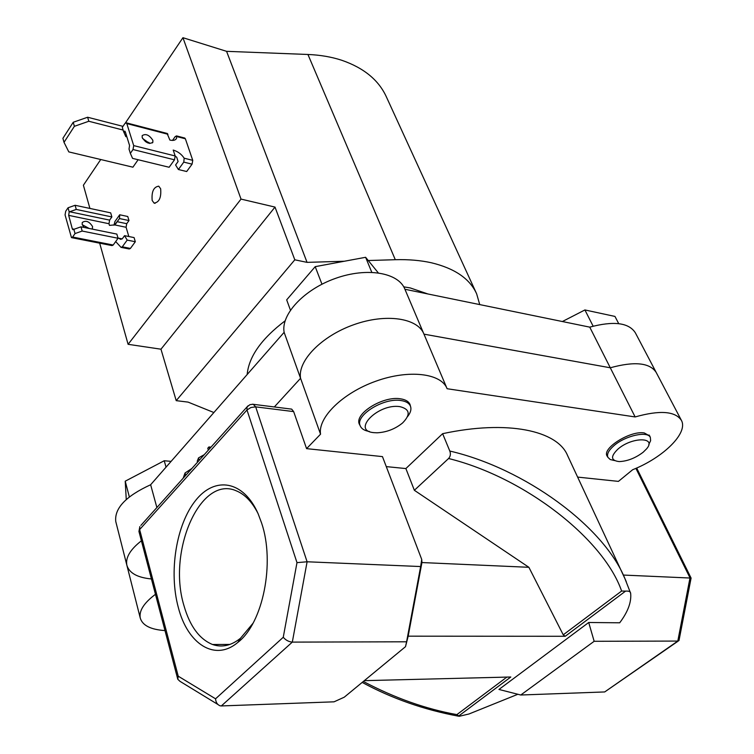 <?xml version="1.0" encoding="UTF-8"?>
<svg xmlns="http://www.w3.org/2000/svg" width="754" height="754" viewBox="0 0 754 754"><rect width="100%" height="100%" fill="white"/><g stroke="black" fill="none" stroke-linecap="round" stroke-linejoin="round"><path stroke-width="1.13" d="M87.624 117.238L88.812 121.262L74.382 126.314L73.232 122.271L87.624 117.238L122.987 126.361M88.812 121.262L123.119 130.056M73.232 122.271L62.912 138.302L64.024 142.336L74.382 126.314M64.024 142.336L68.812 151.903L132.921 167.19L138.123 159.725M152.176 200.479L154.099 203.118C159.217 202.345 161.394 197.557 160.649 188.764L158.745 186.172C153.627 186.935 151.441 191.704 152.176 200.479M479.742 304.597L476.66 293.872C469.893 278.782 454.822 268.424 431.458 262.788C420.619 260.366 408.564 259.338 395.294 259.706L368.235 260.526M476.245 292.948L386.482 97.106C378.847 80.216 363.937 67.935 341.741 60.263C331.468 56.908 320.196 54.976 307.934 54.476L226.577 51.329L307.048 262.364L294.805 259.81L275.003 207.086L241.016 199.094L182.939 37.7L226.577 51.329M213.882 412.532L188.085 402.108L176.21 400.657L294.805 259.81M344.361 261.242L307.048 262.364M89.915 208.434L83.392 185.23L100.734 159.518M125.39 122.987L182.939 37.7M99.669 243.165L128.095 344.314L241.016 199.094M128.095 344.314L160.97 349.196L176.21 400.657M160.97 349.196L275.003 207.086M126.257 499.534L125.221 481.193L129.349 496.924M125.221 481.193L164.231 460.751L166.04 467.16M164.231 460.751L171.111 461.373M617.978 449.064C610.382 456.443 610.797 460.619 619.232 461.589C627.422 461.231 635.396 458.112 643.143 452.249L646.527 448.913C657.234 436.839 631.927 436.764 617.978 449.064M614.472 460.553L610.231 459.535L607.875 457.301C606.659 454.153 608.695 450.27 613.992 445.642C625.33 435.614 647.884 430.647 650.353 437.518L650.627 440.685L648.789 444.502M562.371 321.534L584.906 309.951L593.134 326.18M584.906 309.951L614.962 316.426L618.714 323.645M373.871 432.645L377.057 432.805C386.566 432.296 395.058 429.035 402.532 423.013C410.798 414.606 409.94 409.158 399.95 406.66C378.263 403.107 351.025 430.845 373.871 432.645M369.385 431.476C364.427 430.685 361.345 428.743 360.129 425.633C355.106 415.237 383.918 397.424 401.081 400.553C406.104 401.317 409.243 403.23 410.487 406.274C411.561 409.337 410.581 412.787 407.546 416.613M321.958 284.201L315.21 266.652L286.68 299.856L290.431 310.13M315.21 266.652L365.615 257.293L371.779 272.279M365.615 257.293L378.254 272.825M84.08 227.444L82.186 224.485L82.252 222.515C85.824 220.036 89.274 221.393 92.591 226.605L92.224 229.093M76.258 209.423L111.865 216.945L110.678 212.854L75.117 205.286L76.258 209.423L69.18 211.931L68.058 207.774L65.711 211.243L65.061 214.918L71.47 237.623L72.629 237.039L75.023 233.57L73.873 229.32L81.017 226.822L116.851 234.089L118.067 238.264L113.194 245.031L112.016 245.597L71.753 237.68M68.058 207.774L75.117 205.286M81.017 226.822L82.177 231.054L118.067 238.264M82.177 231.054L75.023 233.57M113.986 225.192L114.919 221.535L119.707 214.777L119.518 218.556L114.608 224.89L109.462 225.389L108.981 223.731L109.622 220.111L111.865 216.945M73.873 229.32L72.865 229.697L72.309 228.858L68.68 215.371L69.18 211.931M119.707 214.777L127.765 216.502L128.981 220.554L119.518 218.556M89.17 228.471L82.261 224.73M117.916 237.755L120.423 239.244L122.28 238.811L124.551 235.653L127.181 240.092L122.299 246.822L121.064 247.378L115.682 241.572M127.181 240.092L135.315 241.732L134.071 237.585L124.551 235.653M122.299 246.822L130.414 248.424L135.315 241.732M128.83 236.52L126.088 227.274L114.608 224.89M117.275 221.714L126.729 223.693L128.981 220.554M130.414 248.424L129.217 248.98L121.375 247.435M126.729 223.693L126.088 227.274M142.204 137.577C145.795 142.949 149.349 144.514 152.864 142.261L152.845 140.291C149.254 134.928 145.701 133.373 142.186 135.635L142.204 137.577M123.59 131.582L122.289 127.388L124.891 123.543L126.276 122.827L126.804 123.571L133.703 145.607L133.006 149.537L130.357 153.382L129.028 149.094L129.556 145.456L125.324 131.865L124.796 131.111L123.59 131.582L125.805 136.606L126.889 136.879M145.343 141.554L149.028 142.487M130.357 153.382L132.572 158.378L169.132 167.265L174.494 159.81L175.182 155.965L133.703 145.607M167.115 133.458L169.876 140.065C173.345 140.857 175.578 140.253 176.577 138.265L176.549 135.909L175.192 136.606L172.487 140.423M183.778 162.11L192.072 164.165L186.681 171.526L178.406 169.518L183.778 162.11L184.174 158.208C181.525 154.184 177.869 151.469 173.213 150.065L175.182 155.965M176.87 136.587L185.38 138.793L192.751 160.348L184.174 158.208M178.406 169.518L175.597 164.985L178.085 161.526L176.7 157.2L175.248 156.201M149.66 143.477L142.581 138.463M185.38 138.793L184.542 137.991M192.072 164.165L192.751 160.348M261.61 523.05C275.163 562.691 263.052 623.153 237.915 642.342C214.899 662.021 187.576 643.935 178.312 607.451C168.613 571.739 176.248 524.482 195.635 500.43C214.843 476.038 243.476 480.317 258.122 513.738L261.61 523.05M257.962 513.38C252.138 501.976 245.031 494.501 236.624 490.977C200.715 474.323 167.171 550.646 183.901 605.434C189.772 626.037 199.301 639.062 212.505 644.491C221.902 647.752 231.233 645.678 240.507 638.242L252.958 623.332M607.762 457.065L607.036 455.982C601.994 448.14 630.608 430.317 644.321 432.956L649.825 436.057L650.184 437.188M360.167 425.727L359.319 424.106C354.248 413.616 383.277 395.652 400.572 398.828C405.633 399.601 408.791 401.533 410.053 404.606L410.44 406.142M517.866 694.274L468.997 713.981L459.195 716.3L456.867 714.622L506.895 677.092M155.465 594.303C143.948 602.927 138.887 610.844 140.263 618.054C142.478 625.462 150.725 629.628 164.994 630.58M577.621 477.094L618.431 481.382L632.653 469.733C663.332 457.574 688.496 432.937 681.399 420.364C675.264 411.137 659.844 409.997 635.132 416.943L447.113 388.725C441.297 373.239 408.941 369.243 375.812 381.213C342.636 393.004 317.754 417.556 320.544 434.191L300.563 378.291C297.453 360.987 321.355 336.171 353.664 324.748C385.925 313.127 417.829 317.99 423.965 334.145L610.288 367.782C634.519 361.147 649.816 362.693 656.187 372.429C649.816 362.693 634.519 361.147 610.288 367.782L589.751 327.142C613.567 320.752 628.761 322.627 635.32 332.75L656.055 372.174M217.793 704.406L179.942 681.305L177.784 679.25L178.227 676.187L215.559 698.807L283.259 637.262L296.982 562.635L307.104 561.777L420.647 566.546L421.731 559.449L382.457 456.613L306.576 448.639L320.544 434.191M623.266 575.057L691.088 578.073L678.996 640.532L677.799 641.07L594.152 641.296L520.76 695.009L498.95 689.448L588.714 622.493L619.694 622.795C627.799 612.05 631.466 602.323 630.683 593.605L630.598 593.153C630.485 591.57 628.817 590.891 625.575 591.117L621.616 591.042C603.7 539.261 525.01 477.386 448.583 458.507C450.458 456.406 450.864 453.908 449.808 451.043C524.633 468.385 603.869 526.499 624.943 578.667L567.583 455.548C557.498 430.553 507.668 419.676 442.626 433.682L405.878 468.564L386.274 466.613M126.974 565.689L126.861 565.227C125.381 557.649 130.235 549.506 141.403 540.806C130.235 549.506 125.381 557.649 126.861 565.227C129.17 573.021 137.36 577.602 151.431 578.959M446.886 388.197L423.965 334.145C417.829 317.99 385.925 313.127 353.664 324.748C321.355 336.171 297.453 360.987 300.563 378.291L274.343 406.943L300.563 378.291L284.126 332.326C280.78 314.512 303.881 289.517 335.483 278.386C367.028 267.067 398.555 272.59 404.926 289.263L589.751 327.142M290.384 408.96L291.666 409.13L293.655 411.599L255.681 406.868L307.104 561.777L292.316 642.106L221.327 705.942L334.05 701.823L344.258 697.196L405.501 646.687L406.594 641.795L292.316 642.106C288.744 641.795 285.728 640.184 283.259 637.262M306.576 448.639L293.655 411.599M635.132 416.943L610.288 367.782L423.965 334.154M405.878 468.564L414.361 490.289L528.884 567.3L563.238 634.83L621.616 591.042M414.361 490.289L448.583 458.507M363.343 681.456C394.559 697.95 425.737 709.005 456.867 714.622M449.808 451.043L442.626 433.682M624.953 578.667L626.272 581.673M520.76 695.009L604.699 691.946L677.799 641.07L690.004 577.866L635.905 468.357M420.647 566.546L406.594 641.795M625.575 591.117L565.217 636.282L408.168 636.178L421.929 562.55L528.884 567.3M364.314 680.655L510.807 676.998L458.423 716.196M594.152 641.296L588.714 622.493M565.217 636.282L563.238 634.83M421.929 562.55L421.731 559.449M408.168 636.178L405.501 646.687M678.308 641.013L604.699 691.946M215.559 698.807C215.842 702.36 217.34 704.688 220.064 705.791L221.327 705.942M191.884 468.47L185.032 473.003L183.307 477.838M185.032 473.003L185.72 475.359M204.259 454.662L198.528 457.904L199.235 460.27M198.528 457.904L197.246 461.175L197.539 462.164M210.997 447.141L208.933 446.933L207.765 448.244L208.33 450.11M208.933 446.933L209.508 448.8M247.161 374.531C248.848 356.614 261.497 338.706 285.106 320.827M403.739 286.84L410.289 287.943L427.904 293.975M156.879 507.555L150.64 484.747L284.126 332.326M115.89 522.004L115.767 521.514C114.306 508.337 125.927 496.075 150.64 484.747M395.294 259.706L307.934 54.476M72.629 237.039L113.194 245.031M69.651 211.751L109.622 220.111M72.309 228.858L74.165 229.235M108.981 223.731L68.68 215.371M118.463 238.141L122.214 238.895M133.006 149.537L174.494 159.81M123.741 131.903L125.475 132.346M126.804 123.571L167.944 134.269M296.982 562.635L246.992 409.978L139.631 529.572L178.227 676.187M138.943 531.438L139.867 526.546L138.943 531.438L177.784 679.25M140.904 525.397L247.029 406.915L246.992 409.978L250.941 407.499L255.681 406.868L253.203 404.257L249.998 404.644L247.029 406.915L248.094 405.765M252.401 404.201L291.666 409.13M155.088 203.335L154.099 203.118M607.875 457.301L606.697 454.86M650.353 437.518L649.071 434.992M410.402 406.057L409.168 403.013M360.129 425.633L358.979 422.57M92.186 229.084L92.525 228.594M121.008 239.357L120.423 239.244M115.466 224.183L119.622 218.34M152.421 142.892L152.864 142.261M126.276 122.827L167.397 133.524M176.549 135.909L184.834 138.067M175.805 139.358L176.577 138.265M240.507 638.242L237.915 642.342M229.951 644.425L212.505 644.491M691.088 578.073L636.668 468.017M362.184 682.408C391.873 698.477 423.918 709.721 458.291 716.14M630.589 593.153L624.943 578.667M681.277 420.119L656.187 372.429M140.263 618.054L115.767 521.514M423.729 333.598L404.926 289.263"/></g></svg>
